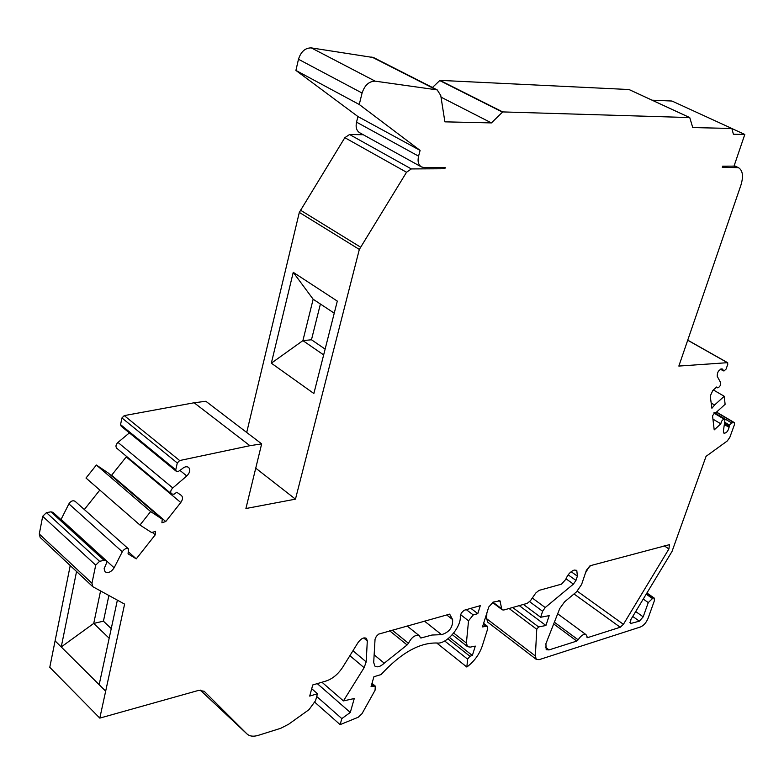 <?xml version="1.0" encoding="UTF-8"?>
<svg xmlns="http://www.w3.org/2000/svg" width="784" height="784" viewBox="0 0 784 784"><rect width="100%" height="100%" fill="white"/><g stroke="black" fill="none" stroke-linecap="round" stroke-linejoin="round"><path stroke-width="1.18" d="M99.803 718.115L124.607 604.111L92.786 586.687L91.953 583.227L95.717 565.146L99.568 561.295L104.125 560.374L106.095 560.795L106.673 562.726L104.125 568.684L105.056 571.781C108.212 573.408 111.23 572.075 114.131 567.802L122.294 551.769C124.293 548.81 126.381 547.879 128.556 548.976L128.057 553.827L136.259 558.865L155.222 534.864L155.585 531.356L151.694 532.591L139.973 525.045L150.655 511.56L162.259 519.224L161.906 522.761L165.757 521.536L180.781 502.515C182.829 499.594 183.044 497.242 181.437 495.488L176.772 492.244L174.009 494.234L171.461 493.92C170.138 492.244 170.579 490.255 172.794 487.962L186.778 475.976C189.953 472.683 190.571 469.832 188.63 467.411C186.631 466.166 184.358 466.725 181.79 469.087L178.193 471.537L176.331 471.341L175.763 469.822L177.292 462.981L179.654 460.541L249.92 445.694L261.66 443.871L245.911 508.522L295.46 499.153L359.337 249.43L406.533 172.255L411.326 168.932L444.871 168.746L445.214 167.472L424.134 167.57L421.38 166.894C418.362 164.895 417.421 161.318 418.578 156.163L420.097 150.41L359.248 104.497L362.081 93.031C364.707 85.191 369.068 81.232 375.164 81.154L437.198 89.895L440.755 95.472L444.891 121.843L491.431 122.912L502.691 111.916L689.744 117.571L692.742 127.567L731.854 128.468L733.393 134.231L744.8 134.446L734.03 166.13L722.623 166.179L722.27 167.227L738.499 167.688C742.82 170.461 743.614 176.331 740.87 185.308L678.846 366.069L727.434 362.688L727.846 364.119L726.062 369.137L723.985 370.989L722.27 368.97C718.869 369.587 717.184 372.028 717.233 376.3L720.682 382.739C720.702 385.718 719.526 387.423 717.144 387.845L716.684 386.992L712.813 390.461L710.226 396.087L711.911 408.278L714.557 405.014L724.24 396.273L725.112 404.309L715.488 413.031L715.175 412.443L712.538 415.696L714.204 429.877L720.849 423.83C721.319 420.969 722.525 419.479 724.465 419.342L724.877 420.792L723.367 431.161L723.936 433.189C726.396 433.17 728.111 431.21 729.071 427.309L729.532 425.114L731.678 422.939L734.334 422.596L734.481 424.516L729.826 437.354L727.238 441L706.051 456.357L672.025 551.426L630.885 619.527L630.385 623.564L639.381 621.163L643.184 616.851L648.27 602.582L653.101 597.967L654.199 598.055L654.385 600.701L648.045 618.4C646.232 622.712 643.713 625.563 640.479 626.975L539.206 659.638L536.315 659.403L535.354 655.973L536.756 629.287L538.618 626.935L545.919 625.495L549.182 615.636L540.656 617.263L542.616 611.285L545.203 607.531L573.418 584.109L575.966 580.415L577.387 576.152L576.779 570.35L574.162 570.066C570.458 571.516 567.665 574.623 565.764 579.386L561.52 584.149L538.99 590.401L535.727 593.076L530.494 600.671L527.211 603.366L503.808 610.011L502.27 609.834L501.701 608.805L499.976 600.809L493.263 602.063L488.765 606.973L482.493 626.916L487.276 626.151L487.638 628.993L482.209 646.153C479.279 654.542 474.153 661.5 466.843 667.037L467.617 659.148L469.91 656.257L472.35 655.502L475.3 646.104L470.282 647.123L467.519 646.643L466.392 643.037L468.538 620.81L473.222 614.94L477.799 613.647L480.298 605.65L464.03 610.305L461.306 613.029L460.267 616.342C461.433 626.955 446.331 644.448 437.158 643.017C419.656 642.439 400.957 652.954 381.053 674.583L373.909 676.729L371.067 686.549L375.281 686.088L375.066 690.253L362.032 713.656L358.219 717.252L340.119 724.632L341.834 718.605L350.291 712.45L354.26 698.534L343.431 700.906L364.119 667.684L366.187 661.863L367.304 640.94L366.402 638.352C363.805 637.127 361.003 638.558 357.984 642.664L342.784 667.096C338.139 674.181 332.592 678.817 326.134 681.002L312.738 684.961L309.7 696.084L317.461 693.742L315.55 700.68L308.984 709.677L288.669 724.2L280.79 728.277L258.279 735.353C253.457 736.803 249.714 736.343 247.029 733.981L204.154 691.233L198.558 690.4L99.803 718.115L49.774 667.311L70.227 565.568M271.333 363.188L293.245 272.332L337.306 301.095L313.865 393.509L271.333 363.188L302.898 340.628L313.149 299.233L293.245 272.332M246.705 432.454L299.321 212.405L344.833 137.68L349.566 134.515L363.217 134.721M295.46 499.153L255.741 468.175M117.375 600.162L99.166 684.697L61.24 646.967L76.558 571.497M421.38 166.894L359.601 132.712C356.524 130.703 355.495 127.175 356.534 122.137L357.925 116.542L295.911 70.423L298.479 59.27C300.919 51.646 305.192 47.853 311.287 47.893L373.625 57.585L437.198 89.895M432.454 87.485L439.951 80.37L628.993 89.533M652.151 100.205L671.957 101.028L731.854 128.468M536.315 659.403L487.736 622.182L486.678 618.743L486.835 613.117M92.786 586.687L40.18 537.442L39.288 534.012L42.679 516.313L46.442 512.628L50.96 511.844L52.93 512.305L106.095 560.795M60.966 519.635L68.894 503.867C70.834 500.996 72.892 500.143 75.088 501.29L128.556 548.976M84.329 509.531L99.823 490.088M139.973 525.045L85.995 478.034L96.373 465.039L108.104 472.899L162.259 519.224M111.308 475.633L126.606 456.455M171.461 493.92L116.757 448.232C115.405 446.547 115.807 444.597 117.972 442.401L129.389 432.886M176.331 471.341L121.157 426.143L120.56 424.624L121.941 417.95L124.254 415.608L194.138 402.77L205.849 401.271L261.66 443.871M589.558 566.087L585.54 572.771M136.259 558.865L128.939 552.318M150.655 511.56L96.373 465.039M175.763 469.822L120.56 424.624M249.92 445.694L194.138 402.77M581.591 584.492L586.403 570.223L590.538 565.636L669.409 544.664L668.919 548.947L623.417 624.319L620.232 627.249L587.539 637.657L586.03 634.648C583.649 633.766 581.022 635.491 578.141 639.813L576.789 641.077L549.016 649.916L546.193 649.681L545.909 643.703L559.737 608.56L564.558 601.857L576.554 591.822L581.591 584.492M407.102 644.948L408.454 643.292C411.737 637.01 415.344 634.481 419.283 635.726L420.489 637.882L421.322 637.921L431.994 635.03L441.568 634.658C449.35 632.267 453.025 627.239 452.613 619.566L449.663 614.137L378.603 634.129L376.291 636.441L375.046 639.264L373.694 662.519L374.928 666.116C377.359 667.645 380.456 666.665 384.238 663.186L407.102 644.948L389.628 630.777M317.461 693.742L311.718 688.695M343.431 700.906L321.969 682.237M350.291 712.45L317.275 683.619M341.834 718.605L316.707 696.476M340.119 724.632L314.952 702.366M477.799 613.647L470.792 608.286M472.35 655.502L449.526 637.49M466.843 667.037L436.668 642.978M540.656 617.263L523.418 604.444M545.919 625.495L519.263 605.62M535.354 655.973L486.678 618.743M720.849 423.83L712.94 419.126M715.488 413.031L714.498 412.443M724.24 396.273L713.371 389.962M714.557 405.014L711.029 402.937M744.8 134.446L731.874 128.527M491.431 122.912L441.02 97.147M359.248 104.497L295.911 70.423M420.097 150.41L357.925 116.542M444.871 168.746L442.558 167.482M313.149 299.233L334.239 313.169M323.655 354.907L302.898 340.628L311.473 339.766L320.401 304.025M325.125 349.105L311.473 339.766M111.25 628.611L103.429 621.173L93.727 623.427L61.24 646.967L55.096 640.861M109.172 638.245L93.727 623.427L100.558 590.989M103.429 621.173L108.888 595.536M359.337 249.43L299.321 212.405M105.673 691.165L99.166 684.697M91.953 583.227L39.288 534.012M95.717 565.146L42.679 516.313M99.568 561.295L46.442 512.628M104.125 560.374L50.96 511.844M114.131 567.802L61.074 519.429M122.294 551.769L68.894 503.867M155.222 534.864L152.096 532.15M165.757 521.536L111.642 475.261M180.781 502.515L126.253 456.935M172.794 487.962L117.972 442.401M186.778 475.976L180.222 470.625M177.292 462.981L121.941 417.95M179.654 460.541L124.254 415.608M246.872 733.824L200.243 690.087M367.304 640.94L363.707 637.96M366.187 661.863L352.937 650.759M364.119 667.684L349.88 655.689M373.292 685.873L371.665 684.491M473.222 614.94L466.206 609.56M468.538 620.81L460.541 614.627M466.392 643.037L453.681 633.06M469.91 656.257L447.899 638.842M467.617 659.148L444.704 640.979M485.678 625.985L483.346 624.191M500.555 601.857L498.81 600.554M501.701 608.805L492.911 602.181M577.387 576.152L571.144 571.712M575.966 580.415L568.155 574.848M573.418 584.109L565.979 578.788M545.203 607.531L532.316 598.025M542.616 611.285L529.661 601.7M538.618 626.935L512.667 607.492M536.756 629.287L509.09 608.511M653.101 597.967L646.633 593.468M652.082 598.28L646.202 594.184M648.27 602.582L643.252 599.064M643.184 616.851L635.706 611.559M639.381 621.163L632.747 616.449M631.561 623.652L629.924 622.486M733.824 422.527L716.38 412.217M731.678 422.939L714.195 412.6M729.532 425.114L724.671 422.223M729.414 425.369L724.622 422.527M729.1 426.525L724.445 423.762M729.071 427.309L724.338 424.497M722.868 369.803L721.241 368.872M723.054 370.45L720.672 369.088M727.434 362.688L687.715 340.236M735.941 167.149L733.785 166.13M689.675 117.561L628.876 89.474M502.691 111.916L439.951 80.37M502.368 112.073L439.628 80.517M435.394 89.337L371.802 57.007M375.164 81.154L311.287 47.893M362.081 93.031L298.479 59.27M418.578 156.163L356.534 122.137M411.326 168.932L349.566 134.515M406.533 172.255L344.833 137.68M360.375 247.029L300.301 210.073M668.919 548.947L664.077 545.723M623.417 624.319L577.259 591.185M620.232 627.249L573.996 593.958M587.539 637.657L586.834 637.137M578.141 639.813L554.366 622.202M576.789 641.077L553.69 623.927M549.016 649.916L545.174 647.006M452.613 619.566L446.704 614.96M384.238 663.186L374.135 654.797M408.454 643.292L392.137 630.081M421.322 637.921L420.116 636.961M441.568 634.658L424.458 621.124M200.234 690.087L247.029 733.981M372.008 683.315L375.281 686.088M452.319 634.687L467.519 646.643M483.61 623.339L487.276 626.151M492.421 602.406L502.27 609.834M646.918 592.988L654.199 598.055M716.527 412.08L734.334 422.596M713.724 412.982L724.465 419.342M716.282 387.345L717.144 387.845M720.447 369.205L723.348 370.861M687.744 340.148L727.709 362.737M734.196 165.649L738.499 167.688M628.944 89.484L689.744 117.571M557.679 613.784L586.03 634.648M407.063 625.946L419.283 635.726"/></g></svg>
